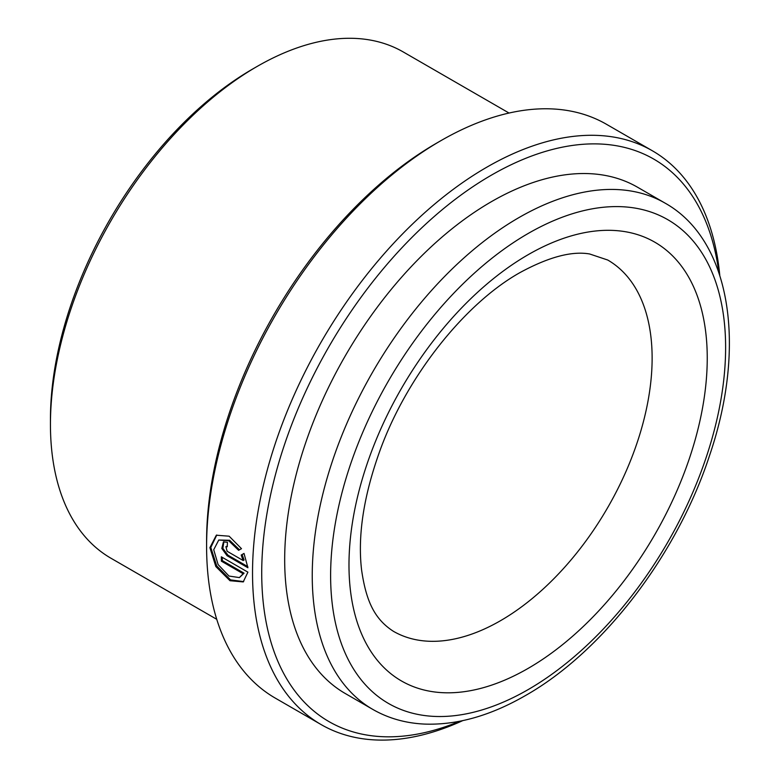 <?xml version="1.0" encoding="UTF-8"?>
<svg xmlns="http://www.w3.org/2000/svg" width="779" height="779" viewBox="0 0 779 779"><rect width="100%" height="100%" fill="white"/><g stroke="black" fill="none" stroke-linecap="round" stroke-linejoin="round"><path stroke-width="1.17" d="M216.747 619.315L110.978 558.251A292.3 168.761 -60 0 1 50.44 424.438L50.44 419.131A285.805 165.012 -60 0 1 252.532 69.097L257.119 66.449A292.3 168.761 -60 0 1 257.128 66.449A292.3 168.761 -60 0 1 403.269 51.969L509.047 113.043M50.44 424.438A292.3 168.761 -60 0 1 257.119 66.449L252.532 69.097M462.668 720.663A331.27 191.264 -60 0 1 321.143 724.587L275.211 698.072A331.27 191.264 -60 0 1 206.601 546.42L206.601 541.113A324.775 187.515 -60 0 1 436.25 143.355A324.775 187.515 -60 0 1 436.25 143.346L440.836 140.697M206.601 546.42A331.27 191.264 -60 0 1 440.846 140.697L440.846 140.697A331.27 191.264 -60 0 1 606.481 124.289L652.413 150.805A331.27 191.264 -60 0 1 719.777 275.338M241.49 548.679L229.143 536.195L216.328 535.212L209.902 547.656L215.841 566.557L229.99 580.715L243.223 581.923L247.907 572.156L221.333 556.81A331.27 191.264 -60 0 0 221.392 561.172L243.145 573.734L239.396 577.59L228.977 576.051L218.101 564.571L213.719 549.731L218.753 540.032L228.724 540.723L238.617 550.325L241.49 548.679M241.188 555.067L243.155 560.529L227.117 551.269L225.91 546.663L227.254 546.8A331.27 191.264 -60 0 1 227.439 542.291L223.427 541.882L221.811 548.445L227.059 555.709L247.917 567.755L244.022 553.431L241.188 555.067L242.103 554.58L244.07 560.023L243.155 560.529M321.143 724.587A331.27 191.264 -60 0 1 270.362 459.133A331.27 191.264 -60 0 1 486.778 167.212A331.27 191.264 -60 0 1 652.413 150.805M459.717 721.276A324.775 187.515 -60 0 1 262.27 554.307A324.775 187.515 -60 0 1 491.374 175.168A324.775 187.515 -60 0 1 718.832 272.475M345.224 693.485A292.3 168.761 -60 0 1 300.412 459.269A292.3 168.761 -60 0 1 491.374 201.693A292.3 168.761 -60 0 1 637.514 187.213L665.081 203.124A292.3 168.761 -60 0 0 518.931 217.594A292.3 168.761 -60 0 0 327.978 475.171A292.3 168.761 -60 0 0 372.781 709.396L345.224 693.485M225.91 546.663L227.273 546.06M223.904 541.687L222.843 548.338L227.974 555.184L247.81 566.645M244.041 553.47L242.103 554.58M216.776 535.007L210.817 547.481L216.737 565.934L230.545 579.897L243.671 581.611M222.268 557.345A329.975 190.514 -60 0 0 222.317 560.617L221.392 561.172M222.317 560.617L244.061 573.178L243.145 573.734M244.061 573.178L239.396 577.59M218.753 540.032L229.61 540.256L239.513 549.808M607.727 260.02A214.352 123.754 -60 0 1 640.591 431.78A214.352 123.754 -60 0 1 500.556 620.668A214.352 123.754 -60 0 1 393.385 631.292C374.426 619.042 366.062 600.989 361.583 569.916C357.571 535.65 363.637 496.048 379.782 451.099C406.755 376.189 465.073 303.313 520.041 272.562C548.572 257.06 571.767 250.857 589.625 253.973L607.727 260.02M528.113 689.619A279.31 161.263 -60 0 1 330.617 575.593A279.31 161.263 -60 0 1 528.113 233.505A279.31 161.263 -60 0 1 725.619 347.541A279.31 161.263 -60 0 1 528.113 689.619M528.113 668.401A253.321 146.257 -60 0 1 348.982 564.979A253.321 146.257 -60 0 1 528.113 254.723A253.321 146.257 -60 0 1 707.244 358.145A253.321 146.257 -60 0 1 528.113 668.401M227.974 555.184L227.059 555.709M436.25 143.355L440.846 140.697M372.781 709.396C388.332 718.316 405.567 723.204 424.477 724.081C456.776 725.259 490.419 715.755 525.426 695.569C603.238 651.517 677.321 554.463 709.65 455.228C746.847 346.149 731.14 240.195 665.081 203.124"/></g></svg>
